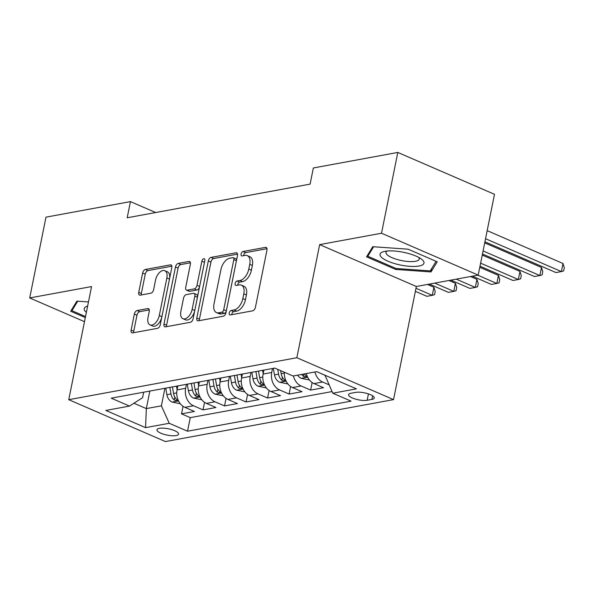<?xml version="1.0" encoding="UTF-8"?>
<svg xmlns="http://www.w3.org/2000/svg" width="594" height="594" viewBox="0 0 594 594"><rect width="100%" height="100%" fill="white"/><g stroke="black" fill="none" stroke-linecap="round" stroke-linejoin="round"><path stroke-width="0.89" d="M229.202 313.001A2.369 1.337 -66.6 0 0 229.737 314.902A2.369 1.337 -66.6 0 0 230.234 314.946L252.673 310.818A3.386 1.908 -66.6 0 0 255.427 307.261L266.944 250.156A3.386 1.908 -66.6 0 0 266.171 247.438A3.386 1.908 -66.6 0 0 265.466 247.371L243.028 251.5A2.369 1.337 -66.6 0 0 241.097 253.994A2.369 1.337 -66.6 0 0 241.639 255.895A2.369 1.337 -66.6 0 0 242.129 255.94L245.032 255.405A10.826 6.103 -66.6 0 1 247.29 255.62A10.826 6.103 -66.6 0 1 249.747 264.315L248.789 269.075A10.826 6.103 -66.6 0 1 239.983 280.472L237.08 281.007A2.369 1.337 -66.6 0 0 235.15 283.494A2.369 1.337 -66.6 0 0 235.692 285.395A2.369 1.337 -66.6 0 0 236.182 285.447L239.085 284.912A10.826 6.103 -66.6 0 1 241.342 285.127A10.826 6.103 -66.6 0 1 243.8 293.822L242.842 298.574A10.826 6.103 -66.6 0 1 234.036 309.971L231.125 310.506A2.369 1.337 -66.6 0 0 229.202 313.001M241.342 285.127L243.956 286.256A10.826 6.103 -66.6 0 1 246.413 294.951L245.456 299.71A10.826 6.103 -66.6 0 1 236.65 311.108L233.739 311.642A2.369 1.337 -66.6 0 0 231.816 314.129A2.369 1.337 -66.6 0 0 231.749 314.672M266.996 248.708L245.641 252.636A2.369 1.337 -66.6 0 0 243.711 255.123A2.369 1.337 -66.6 0 0 243.651 255.665M247.29 255.62L249.903 256.757A10.826 6.103 -66.6 0 1 252.361 265.451L251.403 270.203A10.826 6.103 -66.6 0 1 242.597 281.601L239.694 282.135A2.369 1.337 -66.6 0 0 237.763 284.63A2.369 1.337 -66.6 0 0 237.697 285.165M176.121 435.573A11.034 3.222 -168.6 0 0 178.571 434.132A11.034 3.222 -168.6 0 0 171.718 429.625A11.034 3.222 -168.6 0 0 159.4 428.326A11.034 3.222 -168.6 0 0 156.95 429.766A11.034 3.222 -168.6 0 0 163.803 434.273A11.034 3.222 -168.6 0 0 176.121 435.573M137.11 310.543A3.386 1.908 -66.6 0 0 134.355 314.1L131.126 330.123A3.386 1.908 -66.6 0 0 131.89 332.84A3.386 1.908 -66.6 0 0 132.596 332.907L157.521 328.326A3.386 1.908 -66.6 0 0 160.276 324.762L171.785 267.656A3.386 1.908 -66.6 0 0 171.02 264.939A3.386 1.908 -66.6 0 0 170.315 264.872L145.389 269.461A3.386 1.908 -66.6 0 0 142.642 273.017L138.736 292.374A3.386 1.908 -66.6 0 0 139.508 295.092A3.386 1.908 -66.6 0 0 140.214 295.159L150.876 293.191A3.386 1.908 -66.6 0 0 153.631 289.634L155.561 280.034A9.051 5.101 -66.6 0 1 164.813 270.693A9.051 5.101 -66.6 0 1 166.862 277.955L159.281 315.548A9.051 5.101 -66.6 0 1 150.037 324.896A9.051 5.101 -66.6 0 1 147.988 317.627L149.25 311.36A3.386 1.908 -66.6 0 0 148.478 308.65A3.386 1.908 -66.6 0 0 147.772 308.583L137.11 310.543L139.724 311.672A3.386 1.908 -66.6 0 0 136.969 315.236L133.739 331.252A3.386 1.908 -66.6 0 0 133.687 332.707M91.565 286.568L29.7 297.95L45.99 217.152L130.45 201.611L127.19 217.775L310.098 184.125L313.357 167.968L397.817 152.435L381.519 233.234L319.654 244.609L296.852 357.729L68.755 399.688L91.565 286.568M196.814 318.042A3.386 1.908 -66.6 0 0 197.579 320.76A3.386 1.908 -66.6 0 0 198.285 320.827L223.21 316.238A3.386 1.908 -66.6 0 0 225.965 312.682L237.474 255.576A3.386 1.908 -66.6 0 0 236.709 252.858A3.386 1.908 -66.6 0 0 236.004 252.792L211.078 257.38A3.386 1.908 -66.6 0 0 208.331 260.937L196.814 318.042L199.428 319.171A3.386 1.908 -66.6 0 0 199.376 320.626M190.37 322.282L165.444 326.863A3.386 1.908 -66.6 0 1 164.738 326.797A3.386 1.908 -66.6 0 1 163.974 324.079L175.482 266.981A3.386 1.908 -66.6 0 1 178.237 263.417L188.899 261.457A3.386 1.908 -66.6 0 1 189.605 261.523A3.386 1.908 -66.6 0 1 190.377 264.241L185.707 287.399A3.386 1.908 -66.6 0 0 186.471 290.117A3.386 1.908 -66.6 0 0 187.177 290.184L194.253 288.877A3.386 1.908 -66.6 0 0 197.008 285.32L201.863 261.212A2.369 1.337 -66.6 0 1 204.284 258.761A2.369 1.337 -66.6 0 1 204.826 260.662L193.117 318.718A3.386 1.908 -66.6 0 1 190.37 322.282M183.034 406.311L181.512 413.847L194.424 411.471L184.883 407.343L193.488 405.761A13.788 10.655 -100.4 0 1 185.647 388.305L186.449 384.325M204.551 402.346L203.029 409.89L215.941 407.514L206.4 403.385L215.006 401.804A13.788 10.655 -100.4 0 1 207.165 384.348L207.967 380.368M226.069 398.388L224.547 405.932L237.459 403.556L227.918 399.428L236.531 397.846A13.788 10.655 -100.4 0 1 228.683 380.39L229.484 376.41M247.587 394.431L246.065 401.975L258.977 399.599L249.435 395.47L258.048 393.881A13.788 10.655 -100.4 0 1 250.2 376.433L251.002 372.453M269.104 390.473L267.582 398.017L280.494 395.641L270.953 391.513L279.566 389.924A13.788 10.655 -100.4 0 1 271.718 372.475L272.52 368.495M290.622 386.516L289.1 394.06L302.012 391.684L292.478 387.555L301.084 385.966A13.788 10.655 -100.4 0 1 293.414 375.935M312.14 382.558L310.617 390.102L323.53 387.726L313.996 383.59A13.788 10.655 -100.4 0 1 306.326 373.567M184.883 407.343A13.788 10.655 79.6 0 1 177.042 389.887L177.844 385.907M206.4 403.385A13.788 10.655 79.6 0 1 198.559 385.929L199.361 381.949M227.918 399.428A13.788 10.655 79.6 0 1 220.077 381.972L220.879 377.992M249.435 395.47A13.788 10.655 79.6 0 1 241.595 378.014L242.397 374.034M270.953 391.513A13.788 10.655 79.6 0 1 263.112 374.057L263.914 370.077M355.695 392.382L350.957 393.25A10.685 3.119 -168.6 0 0 348.581 394.646A10.685 3.119 -168.6 0 0 355.227 399.012A10.685 3.119 -168.6 0 0 367.159 400.267L371.896 399.398A10.685 3.119 -168.6 0 0 374.265 398.002A10.685 3.119 -168.6 0 0 367.627 393.636A10.685 3.119 -168.6 0 0 355.695 392.382M296.852 357.729L393.532 399.614L165.444 441.565L68.755 399.688M181.512 413.847L190.266 417.641L187.526 431.214L351.069 401.136L332.774 393.213L325.029 375.252M187.526 431.214L169.238 423.292L145.567 427.643L105.843 410.439L129.514 406.088L111.227 398.166L274.762 368.08L293.057 376.002L316.721 371.651L356.445 388.855L332.774 393.213M328.979 384.778L322.601 382.009A13.788 10.655 -100.4 0 1 314.931 371.978M310.617 390.102L301.084 385.966M289.1 394.06L279.566 389.924M267.582 398.017L258.048 393.881M246.065 401.975L236.531 397.846M224.547 405.932L215.006 401.804M203.029 409.89L193.488 405.761M190.266 417.641L332.031 391.565M149.866 391.052L146.324 408.605L161.39 405.836L164.932 388.283M324.925 375.757L325.816 375.594M319.654 244.609L416.342 286.494L478.207 275.111L381.519 233.234M478.207 275.111L494.498 194.312L397.817 152.435M29.7 297.95L84.482 321.681M416.342 286.494L393.532 399.614M155.665 212.533L130.45 201.611M133.94 403.244L146.324 408.605L145.567 427.643M143.681 392.189L142.575 397.683L129.514 406.088M284.348 372.23A13.788 10.655 79.6 0 0 292.478 387.555M161.39 405.836L169.238 423.292M372.772 246.703L366.565 256.831L395.686 269.446L431.006 271.933L437.214 261.806L408.1 249.19L372.772 246.703M88.461 301.945L76.901 301.128L70.693 311.256L85.313 317.59M431.704 268.503L431.006 271.933M395.886 268.429L395.686 269.446M237.526 254.128L213.692 258.509A3.386 1.908 -66.6 0 0 210.944 262.073L199.428 319.171M221.785 312.229A2.369 1.337 -66.6 0 0 223.708 309.734L233.813 259.608A2.369 1.337 -66.6 0 0 233.279 257.707A2.369 1.337 -66.6 0 0 232.781 257.662L229.722 258.227A10.826 6.103 -66.6 0 0 220.916 269.617L214.011 303.883A10.826 6.103 -66.6 0 0 216.461 312.57A10.826 6.103 -66.6 0 0 218.718 312.786L221.785 312.229L224.398 313.357A2.369 1.337 -66.6 0 0 226.321 310.862L223.708 309.734M233.279 257.707L235.892 258.843A2.369 1.337 -66.6 0 1 236.427 260.744L226.321 310.862M216.461 312.57L219.075 313.706A10.826 6.103 -66.6 0 0 221.332 313.922L218.718 312.786M224.398 313.357L221.332 313.922M190.429 262.786L180.851 264.553A3.386 1.908 -66.6 0 0 178.096 268.109L166.587 325.215A3.386 1.908 -66.6 0 0 166.535 326.663M186.471 290.117L189.085 291.246A3.386 1.908 -66.6 0 0 189.79 291.312L196.866 290.013A3.386 1.908 -66.6 0 0 199.621 286.449L204.477 262.34L201.863 261.212M180.858 311.427A9.051 5.101 -66.6 0 0 182.915 318.696A9.051 5.101 -66.6 0 0 192.159 309.348L194.832 296.109A3.386 1.908 -66.6 0 0 194.067 293.391A3.386 1.908 -66.6 0 0 193.362 293.325L186.286 294.624A3.386 1.908 -66.6 0 0 183.531 298.188L180.858 311.427M182.915 318.696L185.528 319.824A9.051 5.101 -66.6 0 0 194.773 310.484L192.159 309.348M194.067 293.391L196.673 294.52A3.386 1.908 -66.6 0 1 197.446 297.238L194.773 310.484M149.302 309.912L139.724 311.672M150.037 324.896L152.651 326.024A9.051 5.101 -66.6 0 0 161.895 316.684L159.281 315.548M164.813 270.693L167.426 271.822A9.051 5.101 -66.6 0 1 169.476 279.091L161.895 316.684M171.837 266.209L148.003 270.589A3.386 1.908 -66.6 0 0 145.255 274.153L141.35 293.503A3.386 1.908 -66.6 0 0 141.298 294.958M323.307 374.502L322.631 374.331A9.133 7.061 -100.4 0 1 321.658 373.789M484.927 241.788L555.999 272.572L561.375 271.577L563.008 263.498L487.169 230.65M485.543 238.729L561.375 271.577L563.647 270.923L564.3 267.694L563.008 263.498M419.008 266.03A22.409 6.541 -168.6 0 0 421.346 259.036A22.409 6.541 -168.6 0 0 385.038 251.314A22.409 6.541 -168.6 0 0 384.066 251.522A22.409 6.541 -168.6 0 0 388.662 261.509A22.409 6.541 -168.6 0 0 419.008 266.03M387.11 251.032A16.966 4.952 -168.6 0 0 385.989 252.376A16.966 4.952 -168.6 0 0 396.532 259.303A16.966 4.952 -168.6 0 0 415.473 261.293A16.966 4.952 -168.6 0 0 419.245 259.081A16.966 4.952 -168.6 0 0 418.725 257.41M368.228 254.121L367.797 256.259L373.619 246.762M436.1 261.323L430.234 270.894L396.005 268.481L367.797 256.259M87.63 306.096A22.409 6.541 -168.6 0 0 85.543 311.642A22.409 6.541 -168.6 0 0 86.36 312.377M85.514 316.572L71.919 310.684L77.74 301.188M72.349 308.546L71.919 310.684M309.415 379.989L301.106 378.289A9.133 7.061 -100.4 0 1 297.639 375.163M301.722 374.413A9.133 7.061 79.6 0 0 303.319 376.284L306.229 377.079L306.571 376.685L305.903 375.816A9.133 7.061 -100.4 0 1 304.306 373.938M482.462 253.994L534.481 276.529L539.857 275.542L541.49 267.456L484.711 242.864M483.078 250.943L539.857 275.542L542.129 274.881L542.782 271.651L541.49 267.456M287.897 383.947L279.588 382.246A9.133 7.061 -100.4 0 1 274.487 374.903L273.344 368.339M277.74 369.371L278.571 374.153A9.133 7.061 79.6 0 0 281.801 380.249L284.712 381.036L285.053 380.643L284.385 379.774A9.133 7.061 -100.4 0 1 281.155 373.678L280.628 370.619M480.004 266.209L512.964 280.487L518.339 279.499L519.973 271.413L482.246 255.078M480.62 263.157L518.339 279.499L520.611 278.838L521.265 275.609L519.973 271.413M263.179 373.723L262.585 370.322M266.379 387.904L258.071 386.204A9.133 7.061 -100.4 0 1 252.97 378.861L251.826 372.297M255.91 371.547L257.053 378.111A9.133 7.061 79.6 0 0 260.283 384.207L263.194 384.994L263.536 384.6L262.867 383.731A9.133 7.061 -100.4 0 1 259.637 377.636L258.494 371.072M472.379 276.188L491.446 284.444L496.822 283.457L498.448 275.371L479.789 267.293M477.754 275.193L496.822 283.457L499.094 282.796L499.747 279.566L498.448 275.371M241.661 377.68L241.067 374.279M244.862 391.862L236.553 390.161A9.133 7.061 -100.4 0 1 231.452 382.818L230.309 376.262M234.392 375.505L235.536 382.068A9.133 7.061 79.6 0 0 238.766 388.164L241.676 388.951L242.018 388.558L241.35 387.689A9.133 7.061 -100.4 0 1 238.12 381.593L236.976 375.029M450.861 280.145L469.921 288.402L475.304 287.414L476.93 279.336L470.478 276.537M456.237 279.158L475.304 287.414L477.576 286.754L478.229 283.524L476.93 279.336M220.144 381.645L219.55 378.237M223.344 395.819L215.035 394.119A9.133 7.061 -100.4 0 1 209.934 386.776L208.791 380.219M212.875 379.462L214.018 386.026A9.133 7.061 79.6 0 0 217.248 392.122L220.159 392.909L220.5 392.515L219.825 391.646A9.133 7.061 -100.4 0 1 216.602 385.551L215.459 378.987M429.343 284.103L448.403 292.359L453.786 291.372L455.412 283.293L448.96 280.494M434.719 283.115L453.786 291.372L456.058 290.718L456.712 287.481L455.412 283.293M198.626 385.603L198.032 382.194M201.826 399.777L193.518 398.077A9.133 7.061 -100.4 0 1 188.417 390.741L187.273 384.177M191.357 383.42L192.501 389.983A9.133 7.061 79.6 0 0 195.73 396.079L198.641 396.866L198.975 396.473L198.307 395.604A9.133 7.061 -100.4 0 1 195.084 389.508L193.941 382.944M415.369 291.327L426.886 296.317L432.269 295.329L433.895 287.251L427.442 284.452M415.986 288.276L432.269 295.329L434.541 294.676L435.194 291.439L433.895 287.251M177.101 389.56L176.515 386.152M180.309 403.734L172 402.034A9.133 7.061 -100.4 0 1 166.892 394.698L165.756 388.134M169.839 387.377L170.983 393.941A9.133 7.061 79.6 0 0 174.213 400.037L177.123 400.824L177.458 400.43L176.789 399.562A9.133 7.061 -100.4 0 1 173.567 393.466L172.423 386.909M177.042 389.887L185.647 388.305M198.559 385.929L207.165 384.348M220.077 381.972L228.683 380.39M241.595 378.014L250.2 376.433M263.112 374.057L271.718 372.475M313.996 383.59L322.601 382.009M372.616 395.797L371.896 399.398M368.443 393.896L367.159 400.267M236.65 311.108L234.036 309.971M245.456 299.71L242.842 298.574M246.413 294.951L243.8 293.822M239.694 282.135L237.08 281.007M242.597 281.601L239.983 280.472M251.403 270.203L248.789 269.075M252.361 265.451L249.747 264.315M245.641 252.636L243.028 251.5M266.706 247.906L265.466 247.371M233.739 311.642L231.125 310.506M210.944 262.073L208.331 260.937M213.692 258.509L211.078 257.38M237.244 253.326L236.004 252.792M236.427 260.744L233.813 259.608M166.587 325.215L163.974 324.079M178.096 268.109L175.482 266.981M180.851 264.553L178.237 263.417M190.139 261.991L188.899 261.457M189.79 291.312L187.177 290.184M196.866 290.013L194.253 288.877M199.621 286.449L197.008 285.32M197.446 297.238L194.832 296.109M149.012 309.118L147.772 308.583M169.476 279.091L166.862 277.955M141.35 293.503L138.736 292.374M145.255 274.153L142.642 273.017M148.003 270.589L145.389 269.461M171.555 265.414L170.315 264.872M133.739 331.252L131.126 330.123M136.969 315.236L134.355 314.1M301.292 378.333L307.633 377.168M303.772 374.034L303.319 376.284M279.774 382.291L286.115 381.125M281.155 373.678L284.311 373.099M274.487 374.903L278.571 374.153M282.402 377.249L281.801 380.249M258.256 386.249L264.597 385.083M259.637 377.636L262.793 377.056M252.97 378.861L257.053 378.111M260.885 381.207L260.283 384.207M236.739 390.206L243.08 389.04M238.12 381.593L241.275 381.014M231.452 382.818L235.536 382.068M239.367 385.164L238.766 388.164M215.221 394.171L221.562 393.005M216.602 385.551L219.758 384.971M209.934 386.776L214.018 386.026M217.85 389.129L217.248 392.122M193.703 398.129L200.037 396.963M195.084 389.508L198.24 388.929M188.417 390.741L192.501 389.983M196.332 393.087L195.73 396.079M172.186 402.086L178.519 400.92M173.567 393.466L176.722 392.886M166.892 394.698L170.983 393.941M174.814 397.044L174.213 400.037"/></g></svg>
